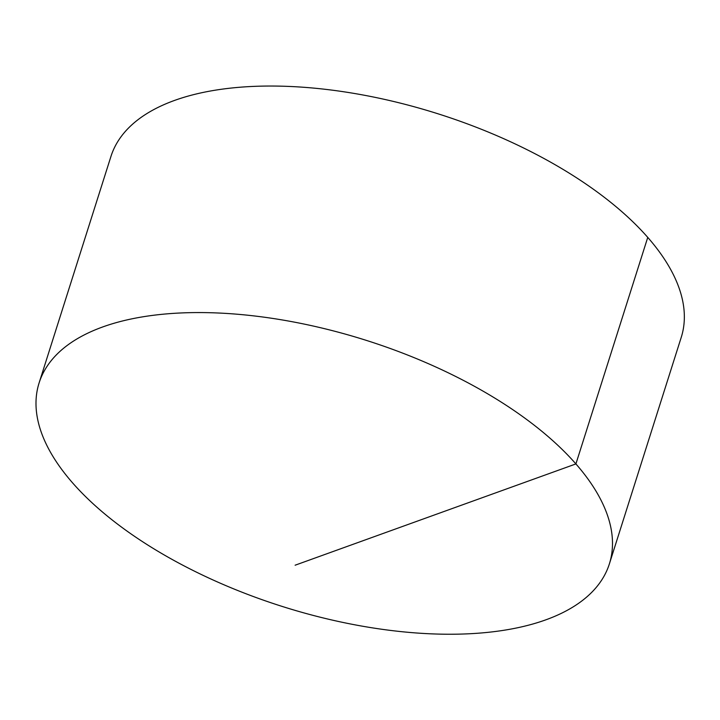 <?xml version="1.0" encoding="UTF-8"?>
<svg xmlns="http://www.w3.org/2000/svg" width="720" height="720" viewBox="0 0 720 720"><rect width="100%" height="100%" fill="white"/><g stroke="black" fill="none" stroke-linecap="round" stroke-linejoin="round"><path stroke-width="1.08" d="M464.796 633.96A299.151 139.518 -162.4 0 0 609.39 563.859A299.151 139.518 -162.4 0 0 487.989 394.011A299.151 139.518 -162.4 0 0 183.681 312.849A299.151 139.518 -162.4 0 0 39.096 382.95A299.151 139.518 -162.4 0 0 160.497 552.789A299.151 139.518 -162.4 0 0 464.796 633.96M609.39 563.859L681.246 337.329A299.151 139.518 -162.4 0 0 438.291 113.886A299.151 139.518 -162.4 0 0 110.952 156.42L39.096 382.95M295.119 565.209L575.901 463.923L647.757 237.393"/></g></svg>
